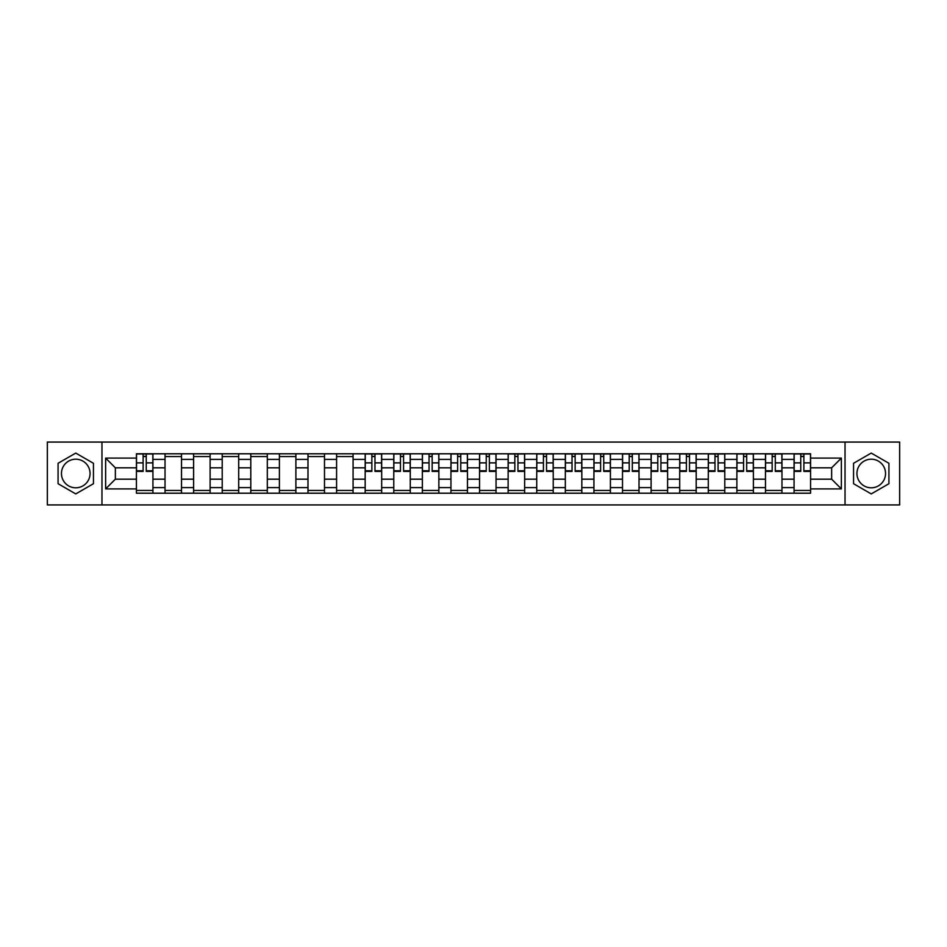 <?xml version="1.0" encoding="UTF-8"?>
<svg xmlns="http://www.w3.org/2000/svg" width="947" height="947" viewBox="0 0 947 947"><rect width="100%" height="100%" fill="white"/><g stroke="black" fill="none" stroke-linecap="round" stroke-linejoin="round"><path stroke-width="1.42" d="M75.76 487.8A14.3 14.3 0 0 1 61.46 473.5A14.3 14.3 0 0 1 75.76 459.2A14.3 14.3 0 0 1 90.06 473.5A14.3 14.3 0 0 1 75.76 487.8M871.24 487.8A14.3 14.3 0 0 1 856.94 473.5A14.3 14.3 0 0 1 871.24 459.2A14.3 14.3 0 0 1 885.54 473.5A14.3 14.3 0 0 1 871.24 487.8M845.032 504.929L899.65 504.929L899.65 442.071L47.35 442.071L47.35 504.929L845.032 504.929L845.032 442.071M165.027 493.209L165.027 459.39L152.929 459.39L152.929 493.209M152.929 459.39L152.929 453.791M165.027 459.39L165.027 453.791M181.516 453.791L181.516 493.209M193.614 493.209L193.614 453.791M210.116 453.791L210.116 493.209M222.214 493.209L222.214 453.791M238.703 453.791L238.703 493.209M250.801 493.209L250.801 453.791M267.303 453.791L267.303 493.209M279.401 493.209L279.401 453.791M295.89 453.791L295.89 493.209M307.988 493.209L307.988 453.791M324.49 453.791L324.49 493.209M336.587 493.209L336.587 453.791M353.077 453.791L353.077 493.209M365.175 493.209L365.175 453.791M381.677 453.791L381.677 493.209M393.774 493.209L393.774 453.791M410.264 453.791L410.264 493.209M422.362 493.209L422.362 453.791M438.863 453.791L438.863 493.209M450.95 493.209L450.95 453.791M467.451 453.791L467.451 493.209M479.549 493.209L479.549 453.791M496.05 453.791L496.05 493.209M508.137 493.209L508.137 453.791M524.638 453.791L524.638 493.209M536.736 493.209L536.736 453.791M553.226 453.791L553.226 493.209M565.323 493.209L565.323 453.791M581.825 453.791L581.825 493.209M593.923 493.209L593.923 453.791M610.413 453.791L610.413 493.209M622.51 493.209L622.51 453.791M639.012 453.791L639.012 493.209M651.11 493.209L651.11 453.791M667.599 453.791L667.599 493.209M679.697 493.209L679.697 453.791M696.199 453.791L696.199 493.209M708.297 493.209L708.297 453.791M724.786 453.791L724.786 493.209M736.884 493.209L736.884 453.791M753.386 453.791L753.386 493.209M765.484 493.209L765.484 453.791M781.973 453.791L781.973 493.209M794.071 493.209L794.071 453.791M794.071 479.182L781.973 479.182M765.484 479.182L753.386 479.182M736.884 479.182L724.786 479.182M708.297 479.182L696.199 479.182M679.697 479.182L667.599 479.182M651.11 479.182L639.012 479.182M622.51 479.182L610.413 479.182M593.923 479.182L581.825 479.182M565.323 479.182L553.226 479.182M536.736 479.182L524.638 479.182M508.137 479.182L496.05 479.182M479.549 479.182L467.451 479.182M450.95 479.182L438.863 479.182M422.362 479.182L410.264 479.182M393.774 479.182L381.677 479.182M365.175 479.182L353.077 479.182M336.587 479.182L324.49 479.182M307.988 479.182L295.89 479.182M279.401 479.182L267.303 479.182M250.801 479.182L238.703 479.182M222.214 479.182L210.116 479.182M193.614 479.182L181.516 479.182M165.027 479.182L152.929 479.182M794.071 467.818L781.973 467.818M765.484 467.818L753.386 467.818M736.884 467.818L724.786 467.818M708.297 467.818L696.199 467.818M679.697 467.818L667.599 467.818M651.11 467.818L639.012 467.818M622.51 467.818L610.413 467.818M593.923 467.818L581.825 467.818M565.323 467.818L553.226 467.818M536.736 467.818L524.638 467.818M508.137 467.818L496.05 467.818M479.549 467.818L467.451 467.818M450.95 467.818L438.863 467.818M422.362 467.818L410.264 467.818M393.774 467.818L381.677 467.818M365.175 467.818L353.077 467.818M336.587 467.818L324.49 467.818M307.988 467.818L295.89 467.818M279.401 467.818L267.303 467.818M250.801 467.818L238.703 467.818M222.214 467.818L210.116 467.818M193.614 467.818L181.516 467.818M165.027 467.818L152.929 467.818M115.356 479.182L136.427 479.182L136.427 467.818L115.356 467.818L115.356 479.182L105.638 488.901L105.638 458.099L136.427 458.099L136.427 467.818M810.573 467.818L810.573 479.182L831.644 479.182L831.644 467.818L810.573 467.818L810.573 453.791L136.427 453.791L136.427 458.099M810.573 458.099L841.362 458.099L841.362 488.901L810.573 488.901L810.573 479.182M136.427 479.182L136.427 493.209L810.573 493.209L810.573 488.901M136.427 488.901L105.638 488.901M101.968 504.929L101.968 442.071M93.445 463.284L75.76 453.08L58.075 463.284L58.075 483.716L75.76 493.92L93.445 483.716L93.445 463.284M888.925 463.284L871.24 453.08L853.555 463.284L853.555 483.716L871.24 493.92L888.925 483.716L888.925 463.284M152.929 490.451L136.427 490.451M143.115 456.549L146.24 456.549M181.516 490.451L165.027 490.451M165.027 456.549L181.516 456.549M210.116 490.451L193.614 490.451M193.614 456.549L210.116 456.549M238.703 490.451L222.214 490.451M222.214 456.549L238.703 456.549M267.303 490.451L250.801 490.451M250.801 456.549L267.303 456.549M295.89 490.451L279.401 490.451M279.401 456.549L295.89 456.549M324.49 490.451L307.988 490.451M307.988 456.549L324.49 456.549M353.077 490.451L336.587 490.451M336.587 456.549L353.077 456.549M381.677 490.451L365.175 490.451M371.863 456.549L374.976 456.549M410.264 490.451L393.774 490.451M400.463 456.549L403.576 456.549M438.863 490.451L422.362 490.451M429.05 456.549L432.163 456.549M467.451 490.451L450.95 490.451M457.65 456.549L460.763 456.549M496.05 490.451L479.549 490.451M486.237 456.549L489.35 456.549M524.638 490.451L508.137 490.451M514.837 456.549L517.95 456.549M553.226 490.451L536.736 490.451M543.424 456.549L546.537 456.549M581.825 490.451L565.323 490.451M572.024 456.549L575.137 456.549M610.413 490.451L593.923 490.451M600.611 456.549L603.724 456.549M639.012 490.451L622.51 490.451M629.21 456.549L632.324 456.549M667.599 490.451L651.11 490.451M657.798 456.549L660.911 456.549M696.199 490.451L679.697 490.451M686.397 456.549L689.511 456.549M724.786 490.451L708.297 490.451M714.985 456.549L718.098 456.549M753.386 490.451L736.884 490.451M743.573 456.549L746.698 456.549M781.973 490.451L765.484 490.451M772.172 456.549L775.285 456.549M810.573 490.451L794.071 490.451M800.76 456.549L803.885 456.549M105.638 458.099L115.356 467.818M831.644 479.182L841.362 488.901M831.644 467.818L841.362 458.099M146.24 471.393L146.24 453.98L152.834 453.98L152.834 471.393L146.24 471.393M143.115 456.359L146.24 456.359M143.115 453.98L136.522 453.98L136.522 471.393L143.115 471.393L143.115 453.98L146.24 453.98M374.976 471.393L374.976 453.98L381.582 453.98L381.582 471.393L374.976 471.393M371.863 456.359L374.976 456.359M371.863 453.98L365.27 453.98L365.27 471.393L371.863 471.393L371.863 453.98L374.976 453.98M403.576 471.393L403.576 453.98L410.169 453.98L410.169 471.393L403.576 471.393M400.463 456.359L403.576 456.359M400.463 453.98L393.857 453.98L393.857 471.393L400.463 471.393L400.463 453.98L403.576 453.98M432.163 471.393L432.163 453.98L438.769 453.98L438.769 471.393L432.163 471.393M429.05 456.359L432.163 456.359M429.05 453.98L422.457 453.98L422.457 471.393L429.05 471.393L429.05 453.98L432.163 453.98M460.763 471.393L460.763 453.98L467.356 453.98L467.356 471.393L460.763 471.393M457.65 456.359L460.763 456.359M457.65 453.98L451.044 453.98L451.044 471.393L457.65 471.393L457.65 453.98L460.763 453.98M489.35 471.393L489.35 453.98L495.956 453.98L495.956 471.393L489.35 471.393M486.237 456.359L489.35 456.359M486.237 453.98L479.644 453.98L479.644 471.393L486.237 471.393L486.237 453.98L489.35 453.98M517.95 471.393L517.95 453.98L524.543 453.98L524.543 471.393L517.95 471.393M514.837 456.359L517.95 456.359M514.837 453.98L508.231 453.98L508.231 471.393L514.837 471.393L514.837 453.98L517.95 453.98M546.537 471.393L546.537 453.98L553.143 453.98L553.143 471.393L546.537 471.393M543.424 456.359L546.537 456.359M543.424 453.98L536.831 453.98L536.831 471.393L543.424 471.393L543.424 453.98L546.537 453.98M575.137 471.393L575.137 453.98L581.73 453.98L581.73 471.393L575.137 471.393M572.024 456.359L575.137 456.359M572.024 453.98L565.418 453.98L565.418 471.393L572.024 471.393L572.024 453.98L575.137 453.98M603.724 471.393L603.724 453.98L610.33 453.98L610.33 471.393L603.724 471.393M600.611 456.359L603.724 456.359M600.611 453.98L594.018 453.98L594.018 471.393L600.611 471.393L600.611 453.98L603.724 453.98M632.324 471.393L632.324 453.98L638.917 453.98L638.917 471.393L632.324 471.393M629.21 456.359L632.324 456.359M629.21 453.98L622.605 453.98L622.605 471.393L629.21 471.393L629.21 453.98L632.324 453.98M660.911 471.393L660.911 453.98L667.517 453.98L667.517 471.393L660.911 471.393M657.798 456.359L660.911 456.359M657.798 453.98L651.205 453.98L651.205 471.393L657.798 471.393L657.798 453.98L660.911 453.98M689.511 471.393L689.511 453.98L696.104 453.98L696.104 471.393L689.511 471.393M686.397 456.359L689.511 456.359M686.397 453.98L679.792 453.98L679.792 471.393L686.397 471.393L686.397 453.98L689.511 453.98M718.098 471.393L718.098 453.98L724.704 453.98L724.704 471.393L718.098 471.393M714.985 456.359L718.098 456.359M714.985 453.98L708.392 453.98L708.392 471.393L714.985 471.393L714.985 453.98L718.098 453.98M746.698 471.393L746.698 453.98L753.291 453.98L753.291 471.393L746.698 471.393M743.573 456.359L746.698 456.359M743.573 453.98L736.979 453.98L736.979 471.393L743.573 471.393L743.573 453.98L746.698 453.98M775.285 471.393L775.285 453.98L781.891 453.98L781.891 471.393L775.285 471.393M772.172 456.359L775.285 456.359M772.172 453.98L765.578 453.98L765.578 471.393L772.172 471.393L772.172 453.98L775.285 453.98M803.885 471.393L803.885 453.98L810.478 453.98L810.478 471.393L803.885 471.393M800.76 456.359L803.885 456.359M800.76 453.98L794.166 453.98L794.166 471.393L800.76 471.393L800.76 453.98L803.885 453.98M765.484 459.39L753.386 459.39M736.884 459.39L724.786 459.39M708.297 459.39L696.199 459.39M679.697 459.39L667.599 459.39M651.11 459.39L639.012 459.39M622.51 459.39L610.413 459.39M593.923 459.39L581.825 459.39M565.323 459.39L553.226 459.39M536.736 459.39L524.638 459.39M508.137 459.39L496.05 459.39M479.549 459.39L467.451 459.39M450.95 459.39L438.863 459.39M422.362 459.39L410.264 459.39M393.774 459.39L381.677 459.39M365.175 459.39L353.077 459.39M336.587 459.39L324.49 459.39M307.988 459.39L295.89 459.39M279.401 459.39L267.303 459.39M250.801 459.39L238.703 459.39M222.214 459.39L210.116 459.39M193.614 459.39L181.516 459.39M794.071 459.39L781.973 459.39M765.484 487.61L753.386 487.61M736.884 487.61L724.786 487.61M708.297 487.61L696.199 487.61M679.697 487.61L667.599 487.61M651.11 487.61L639.012 487.61M622.51 487.61L610.413 487.61M593.923 487.61L581.825 487.61M565.323 487.61L553.226 487.61M536.736 487.61L524.638 487.61M508.137 487.61L496.05 487.61M479.549 487.61L467.451 487.61M450.95 487.61L438.863 487.61M422.362 487.61L410.264 487.61M393.774 487.61L381.677 487.61M365.175 487.61L353.077 487.61M336.587 487.61L324.49 487.61M307.988 487.61L295.89 487.61M279.401 487.61L267.303 487.61M250.801 487.61L238.703 487.61M222.214 487.61L210.116 487.61M193.614 487.61L181.516 487.61M165.027 487.61L152.929 487.61M794.071 487.61L781.973 487.61M146.24 470.766L152.834 470.766M146.24 462.882L152.834 462.882M136.522 470.766L143.115 470.766M136.522 462.882L143.115 462.882M374.976 470.766L381.582 470.766M374.976 462.882L381.582 462.882M365.27 470.766L371.863 470.766M365.27 462.882L371.863 462.882M403.576 470.766L410.169 470.766M403.576 462.882L410.169 462.882M393.857 470.766L400.463 470.766M393.857 462.882L400.463 462.882M432.163 470.766L438.769 470.766M432.163 462.882L438.769 462.882M422.457 470.766L429.05 470.766M422.457 462.882L429.05 462.882M460.763 470.766L467.356 470.766M460.763 462.882L467.356 462.882M451.044 470.766L457.65 470.766M451.044 462.882L457.65 462.882M489.35 470.766L495.956 470.766M489.35 462.882L495.956 462.882M479.644 470.766L486.237 470.766M479.644 462.882L486.237 462.882M517.95 470.766L524.543 470.766M517.95 462.882L524.543 462.882M508.231 470.766L514.837 470.766M508.231 462.882L514.837 462.882M546.537 470.766L553.143 470.766M546.537 462.882L553.143 462.882M536.831 470.766L543.424 470.766M536.831 462.882L543.424 462.882M575.137 470.766L581.73 470.766M575.137 462.882L581.73 462.882M565.418 470.766L572.024 470.766M565.418 462.882L572.024 462.882M603.724 470.766L610.33 470.766M603.724 462.882L610.33 462.882M594.018 470.766L600.611 470.766M594.018 462.882L600.611 462.882M632.324 470.766L638.917 470.766M632.324 462.882L638.917 462.882M622.605 470.766L629.21 470.766M622.605 462.882L629.21 462.882M660.911 470.766L667.517 470.766M660.911 462.882L667.517 462.882M651.205 470.766L657.798 470.766M651.205 462.882L657.798 462.882M689.511 470.766L696.104 470.766M689.511 462.882L696.104 462.882M679.792 470.766L686.397 470.766M679.792 462.882L686.397 462.882M718.098 470.766L724.704 470.766M718.098 462.882L724.704 462.882M708.392 470.766L714.985 470.766M708.392 462.882L714.985 462.882M746.698 470.766L753.291 470.766M746.698 462.882L753.291 462.882M736.979 470.766L743.573 470.766M736.979 462.882L743.573 462.882M775.285 470.766L781.891 470.766M775.285 462.882L781.891 462.882M765.578 470.766L772.172 470.766M765.578 462.882L772.172 462.882M803.885 470.766L810.478 470.766M803.885 462.882L810.478 462.882M794.166 470.766L800.76 470.766M794.166 462.882L800.76 462.882"/></g></svg>
